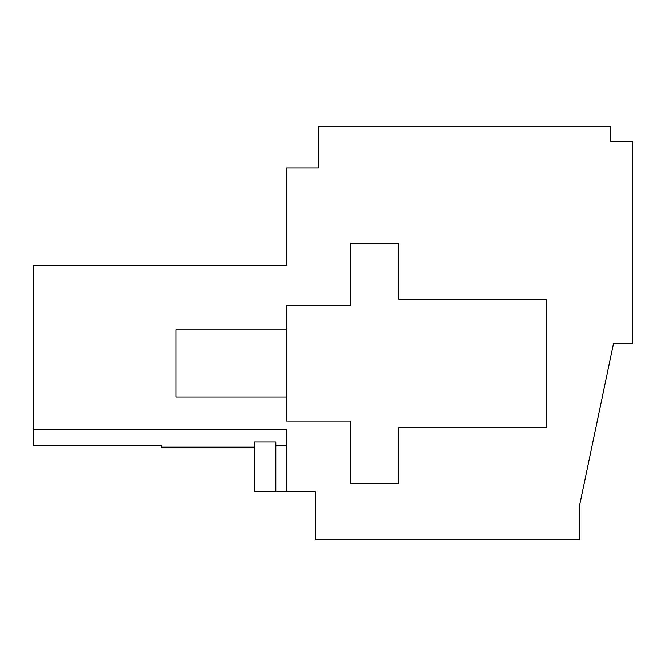 <?xml version="1.0" encoding="UTF-8"?>
<svg xmlns="http://www.w3.org/2000/svg" width="666" height="666" viewBox="0 0 666 666"><rect width="100%" height="100%" fill="white"/><g stroke="black" fill="none" stroke-linecap="round" stroke-linejoin="round"><path stroke-width="1" d="M33.3 429.545L33.3 445.562L161.513 445.562L161.513 447.177L254.47 447.177L254.47 442.049L275.807 442.049L275.807 491.666L315.368 491.666L315.368 539.743L579.811 539.743L579.811 504.387L613.469 343.623L632.7 343.623L632.7 141.683L610.264 141.683L610.264 126.257L318.573 126.257L318.573 167.924L286.522 167.924L286.522 265.684L33.3 265.684L33.3 429.545L286.522 429.545L286.522 491.666M254.47 442.049L254.47 491.666L275.807 491.666M286.522 445.762L275.807 445.762M546.153 427.555L546.153 299.342L398.709 299.342L398.709 243.248L350.632 243.248L350.632 305.752L286.522 305.752L286.522 421.145L350.632 421.145L350.632 483.649L398.709 483.649L398.709 427.555L546.153 427.555M286.522 397.111L175.941 397.111L175.941 329.795L286.522 329.795"/></g></svg>
